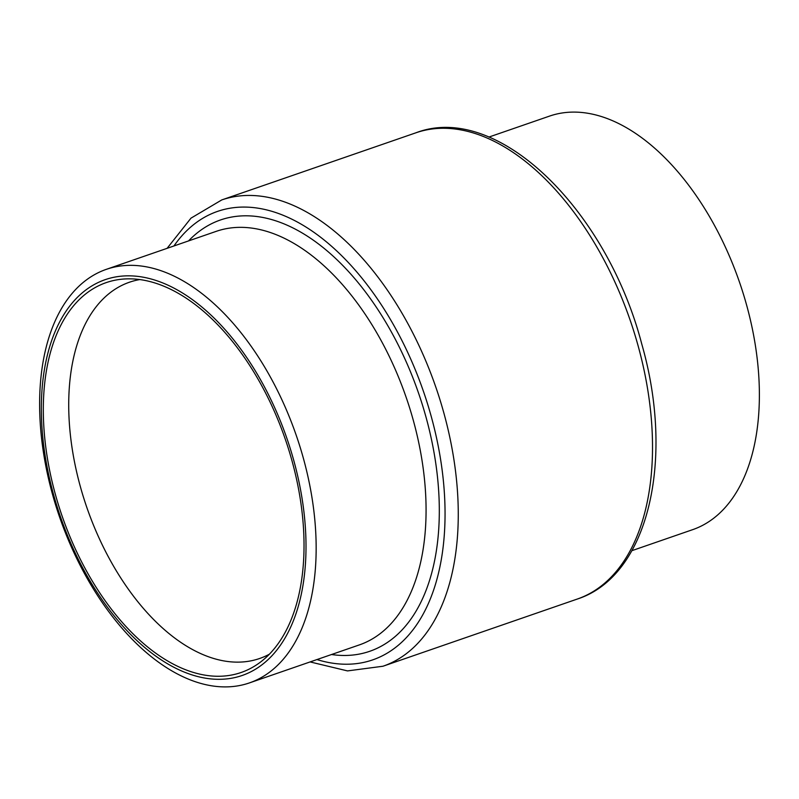 <?xml version="1.0" encoding="UTF-8"?>
<svg xmlns="http://www.w3.org/2000/svg" width="799" height="799" viewBox="0 0 799 799"><rect width="100%" height="100%" fill="white"/><g stroke="black" fill="none" stroke-linecap="round" stroke-linejoin="round"><path stroke-width="1.2" d="M631.899 550.671L692.613 529.677A218.816 125.193 -109.1 0 0 746.666 305.278A218.816 125.193 -109.1 0 0 549.622 116.075L488.898 137.068M139.825 279.56A199.081 113.897 -109.1 0 0 129.468 282.217A199.081 113.897 -109.1 0 0 80.29 486.381A199.081 113.897 -109.1 0 0 259.575 658.516A199.081 113.897 -109.1 0 0 269.353 654.211M52.334 493.722A218.816 125.193 -109.1 0 0 249.378 682.925A218.816 125.193 -109.1 0 0 303.44 458.516A218.816 125.193 -109.1 0 0 106.387 269.323A218.816 125.193 -109.1 0 0 52.334 493.722M53.513 494.421A209.418 119.82 -109.1 0 0 229.053 678.621A209.418 119.82 -109.1 0 0 293.842 460.733A209.418 119.82 -109.1 0 0 118.302 276.524A209.418 119.82 -109.1 0 0 53.513 494.421M292.044 460.983A206.282 118.022 -109.1 0 0 128.309 278.841A206.282 118.022 -109.1 0 0 55.311 494.172A206.282 118.022 -109.1 0 0 260.744 661.892A206.282 118.022 -109.1 0 0 292.044 460.983M416.019 132.764C497.417 101.663 606.821 209.598 641.847 344.339C674.915 459.685 648.628 576.089 577.238 599.07A246.691 141.143 -109.1 0 0 638.181 346.077A246.691 141.143 -109.1 0 0 416.019 132.764L221.762 199.93A246.691 141.143 70.9 0 1 443.924 413.233A246.691 141.143 70.9 0 1 382.981 666.236L347.525 670.91L310.102 661.932M249.378 682.925L359.3 644.923A218.816 125.193 -109.1 0 0 413.353 420.514A218.816 125.193 -109.1 0 0 216.309 231.32L106.387 269.323M188.544 240.918A228.214 130.567 70.9 0 1 426.037 417.238A228.214 130.567 70.9 0 1 331.535 654.521M316.943 659.565A237.293 135.77 -109.1 0 0 431.25 416.509A237.293 135.77 -109.1 0 0 173.942 245.962M577.238 599.07L382.981 666.236M167.101 248.329L190.991 218.147L221.762 199.93"/></g></svg>
